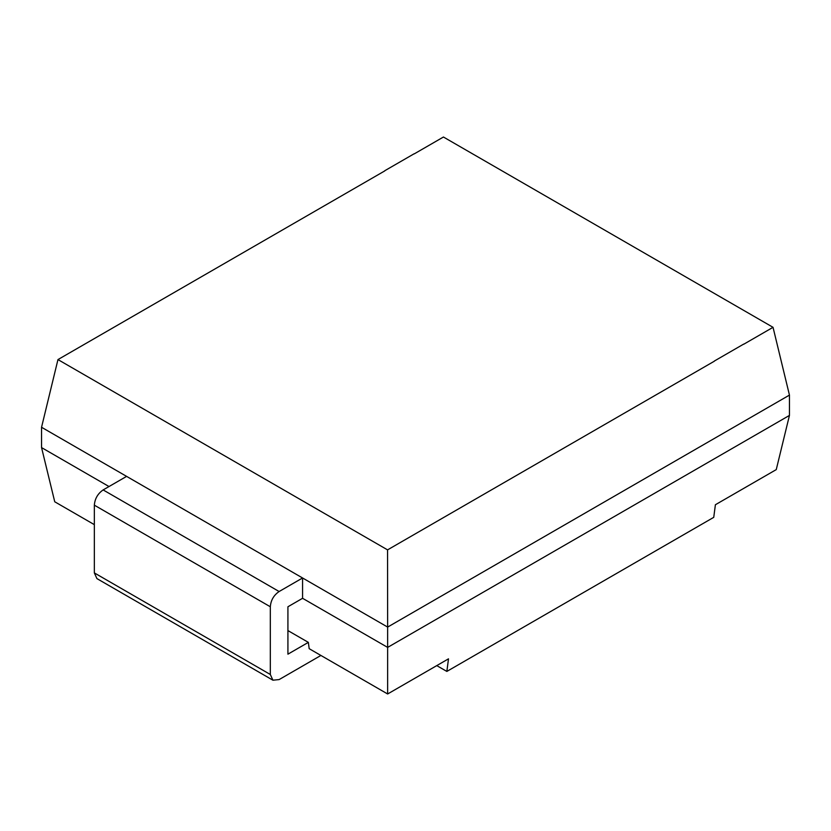 <?xml version="1.0" encoding="UTF-8"?>
<svg xmlns="http://www.w3.org/2000/svg" width="831" height="831" viewBox="0 0 831 831"><rect width="100%" height="100%" fill="white"/><g stroke="black" fill="none" stroke-linecap="round" stroke-linejoin="round"><path stroke-width="1.25" d="M287.921 654.174L287.921 606.765L302.577 598.299L387.641 647.401L387.641 693.978L309.174 648.679L308.353 642.373L287.921 654.174M308.353 642.373L287.921 630.584M94.339 524.641L54.742 501.779L41.55 447.587L109.006 486.54M436.763 665.61L446.849 671.427L713.746 517.339L715.398 504.739L776.258 469.608L789.45 415.417L387.641 647.401L387.641 627.083L302.577 577.981L279.123 591.527C273.752 595.204 270.823 600.283 270.324 606.765L94.339 505.165L94.339 572.902L96.915 578.594L272.9 680.194L279.123 679.581L320.911 655.451M387.641 693.978L448.501 658.838L446.849 671.427M270.324 606.765L270.324 674.492L272.9 680.194M302.577 598.299L302.577 577.981L41.55 427.269L41.55 447.587M279.123 591.527L103.137 489.926C97.798 493.614 94.869 498.693 94.339 505.165M103.137 489.926L126.603 476.381M414.264 153.87L443.442 137.022L773.038 327.321L789.45 395.099L789.45 415.417M789.45 395.099L387.641 627.083L387.558 549.873L57.962 359.584L41.55 427.269M773.038 327.321L743.714 344.252M714.38 361.018L743.714 344.086M714.38 361.184L387.558 549.873M57.962 359.584L384.784 170.895M414.118 153.787L384.784 170.719M270.324 674.492L94.339 572.902"/></g></svg>
